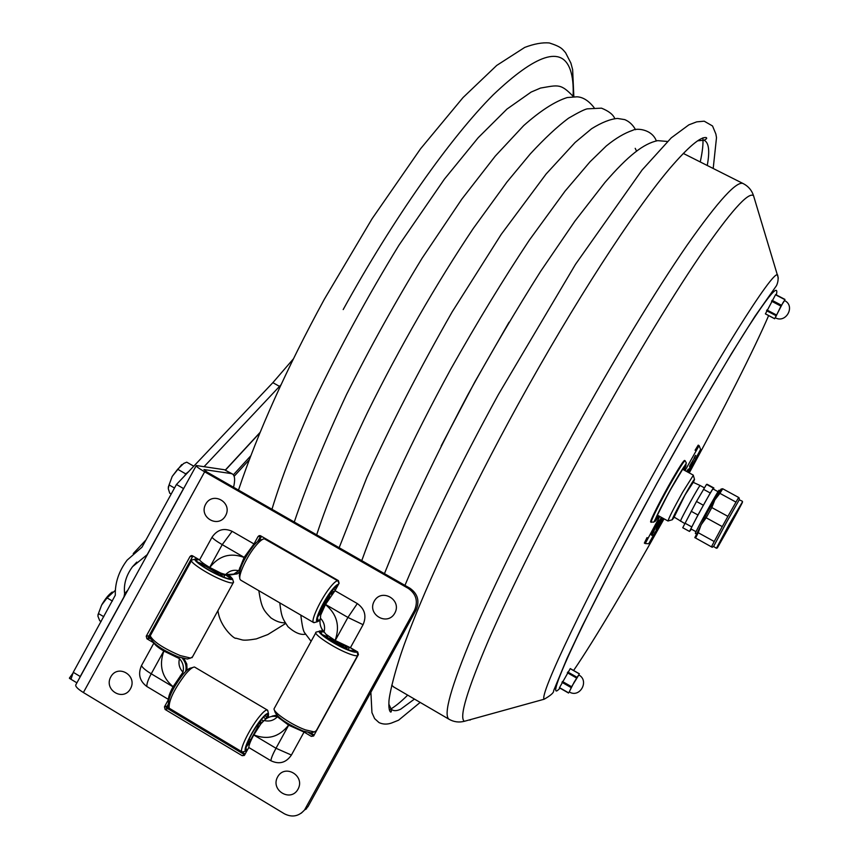 <?xml version="1.0" encoding="UTF-8"?>
<svg xmlns="http://www.w3.org/2000/svg" width="859" height="859" viewBox="0 0 859 859"><rect width="100%" height="100%" fill="white"/><g stroke="black" fill="none" stroke-linecap="round" stroke-linejoin="round"><path stroke-width="1.29" d="M293.306 358.987L272.861 382.663L176.449 484.487L142.025 547.119L127.143 560.111C118.875 571.106 114.934 582.81 115.31 595.212L73.251 672.307L80.231 676.505L79.264 678.535M204.109 466.63L281 384.8M72.575 673.66L69.375 678.148L71.179 678.728L73.251 672.307M80.231 676.505L123.964 596.919L124.63 593.666C123.513 584.356 126.144 575.369 132.533 566.693L147.179 554.667L183.515 488.546L176.449 484.487M264.175 720.486L260.9 723.815L253.749 734.993C250.549 740.909 248.895 745.086 248.799 747.513L244.321 755.458L242.163 755.673L165.132 709.48L164.456 706.85L168.514 699.462L146.857 686.502C139.609 681.09 137.816 674.122 141.488 665.596L153.933 642.951L146.91 638.785L146.245 636.186L190.011 556.535L191.127 555.633L192.513 555.794L199.567 559.907C200.748 561.636 204.131 564.148 209.693 567.434L221.225 573.297L225.67 574.564C229.353 570.763 233.712 569.496 238.738 570.752L244.16 557.351L253.985 543.94L258.054 536.542L259.171 535.64L260.578 535.801L338.392 580.609L339.101 583.229L334.999 590.691L357.323 603.576C364.86 608.999 366.772 616.032 363.067 624.697L350.418 647.697L357.709 651.949L358.428 654.59L313.599 736.023L311.302 736.356L304.054 732.051L288.678 725.189L277.393 716.771C272.861 715.644 268.77 716.578 265.13 719.574L264.175 720.486C269.254 721.828 273.667 720.594 277.393 716.771M168.514 699.462C168.364 696.896 169.857 692.676 173.024 686.803L182.988 672.2C184.137 667.014 182.967 662.493 179.467 658.638C178.2 663.857 179.37 668.377 182.988 672.2M304.054 732.051L291.405 755.05C286.111 762.771 279.282 764.671 270.918 760.752L248.799 747.513M334.999 590.691L325.497 604.446L320.718 614.99L320.407 618.179C319.258 623.409 320.482 627.961 324.079 631.837C325.346 626.565 324.122 622.013 320.407 618.179M253.985 543.94L232.134 531.324C223.92 527.651 217.22 529.627 212.012 537.251L199.567 559.907M414.435 610.47L304.548 809.973C298.814 816.383 292.114 817.671 284.469 813.827L83.387 692.537L204.657 471.816L408.379 588.447C416.282 594.095 418.301 601.429 414.435 610.47L416.014 610.169L307.962 806.698L301.262 813.183M324.079 631.837L325.894 634.221L335.117 640.46L350.418 647.697M313.825 735.723L308.639 732.641L313.857 735.658M244.783 754.825L166.281 707.762L168.3 704.09L167.194 706.098L167.87 708.707L244.547 754.685L242.163 755.673M192.953 556.052L149.058 635.767L149.724 638.355L151.27 639.279M179.467 658.638L163.768 651.015C158.228 647.665 154.953 644.98 153.933 642.951M260.889 535.984L257.625 541.546M232.274 473.9L224.478 469.733L231.189 473.567L203.959 469.562L207.191 472.182L409.979 588.254C417.839 593.87 419.858 601.171 416.014 610.169M231.189 473.567L232.51 474.039C234.904 475.725 235.248 480.138 233.551 487.268M224.478 469.733L196.292 465.535C195.723 466.126 198.504 468.219 204.657 471.816M196.153 465.793L75.968 684.537C74.883 686.062 77.353 688.725 83.387 692.537M239.328 572.244L236.118 574.016L230.921 574.864L236.118 574.016L239.328 572.244M225.67 574.564L233.702 574.134L238.738 570.752M182.215 658.198C185.608 661.988 186.757 666.412 185.662 671.491C186.757 666.412 185.608 661.988 182.215 658.198M270.553 716.707L277.092 715.515L270.553 716.707M266.022 718.854L263.369 717.276M247.585 749.714L246.308 749.843L246.039 747.223L249.99 742.069L249.958 742.928M249.078 739.105L250.56 739.986L246.597 745.14C249.056 738.257 253.19 730.741 258.999 722.591L257.883 726.65L256.658 725.919M263.541 721.012L259.923 723.997L261.039 719.939C264.357 715.923 266.548 714.173 267.6 714.709L267.525 717.909M264.948 715.783L267.836 717.501M246.973 750.82L245.932 751.077C242.259 751.271 251.365 731.728 260.223 720.508C264.679 714.86 267.439 712.637 268.502 713.85L268.287 717.523M253.04 736.303L258.602 727.025M250.56 739.986L257.883 726.65M243.816 751.657L242.098 751.904C238.952 750.734 248.96 729.774 258.441 717.802C263.004 712.004 266.011 709.437 267.46 710.103L267.976 711.499M266.741 716.846L265.979 718.833M168.826 706.431L168.428 704.434C168.117 697.691 172.96 687.715 182.924 674.508C186.586 670.203 189.313 668.023 191.106 667.969L192.781 667.497M169.706 708.503L169.116 707.859C168.783 700.321 174.194 689.143 185.372 674.326C189.463 669.505 192.513 667.067 194.499 667.014L267.374 710.06M335.321 590.101L333.303 588.93M321.234 613.498L321.33 612.284L317.594 617.052L317.755 620.477L320.117 619.65M322.007 610.008L318.259 614.776L330.651 592.216L329.341 596.661L322.007 610.008L320.557 609.171M337.877 585.451L332.594 589.768L331.273 594.213L333.883 591.926M239.801 578.064L239.371 576.131C239.038 568.798 243.902 558.49 253.985 545.207C257.099 541.642 259.461 539.839 261.061 539.806L262.65 539.334M240.756 580.169L240.133 579.503C237.599 575.906 247.392 555.161 256.519 544.864C260.009 540.869 262.639 538.851 264.411 538.818L337.931 580.942M315.371 622.292L313.61 622.55C310.249 621.368 320.783 598.863 330.146 587.352C334.076 582.466 336.696 580.34 338.017 580.995L338.564 582.413M320.02 620.359L317.422 621.712C313.524 621.959 323.124 600.946 331.864 590.165C334.956 586.289 337.168 584.345 338.489 584.335M328.052 595.921L329.341 596.661M324.305 606.69L329.416 597.95M334.956 587.212L336.438 588.061M320.869 614.507L319.999 613.992M355.809 650.843L355.508 651.466L348.55 649.995L345.232 647.095L349.366 647.342M353.575 649.533L352.598 651.305M324.165 632.02L320.718 631.73L321.964 634.511L327.623 636.841L327.182 635.252M326.248 636.272L326.925 635.048M274.386 710.006L275.063 712.24C278.273 718.124 287.615 724.384 303.109 731.041L311.033 732.867L312.461 732.459M315.801 632.772L274.032 708.847C273.495 712.626 292.221 725.2 305.46 729.882L314.319 731.932L316.327 730.644M342.312 645.893L345.619 648.792L323.639 635.993L329.308 638.323L342.312 645.893L341.71 646.988M329.308 638.323L328.621 639.579M323.822 631.569L320.482 630.936C313.696 630.474 333.324 644.229 347.702 649.93C353.532 652.26 356.614 652.829 356.936 651.627L356.936 651.498M330.232 637.421C329.963 639.128 344.663 647.149 345.898 645.968M319.43 631.247L316.166 632.095C312.075 633.341 332.916 647.385 347.616 653.205C352.974 655.353 356.292 656.158 357.58 655.589L357.688 654.161M353.371 649.898L350.365 647.686M225.831 574.607L230.276 576.475L231.135 578.762C230.094 579.213 227.388 578.579 223.007 576.883L220.162 574.263L224.833 575.272L224.79 574.403M230.276 576.475L229.02 578.773M202.907 563.032L202.992 564.277L197.108 561.797L196.367 559.639L199.438 559.821M204.442 565.609L217.112 572.985L219.958 575.605C211.003 571.503 203.862 567.348 198.547 563.128L204.442 565.609L203.744 566.886M150.55 636.938L151.27 639.193C154.115 644.486 163.027 650.349 178.017 656.791L187.316 659.036L188.701 658.628M191.482 560.669L150.218 635.864C153.396 641.759 163.382 648.33 180.186 655.567L190.591 658.08L192.523 656.834M217.112 572.985L216.543 574.027M198.343 559.188L196.099 558.865C189.753 558.49 207.631 570.87 222.009 576.733C228.644 579.438 232.155 580.169 232.542 578.923L229.128 575.004M205.892 565.104C205.322 566.768 221.805 575.305 221.665 573.275M195.079 559.166L191.836 560.025C188.046 561.228 207.094 573.898 221.783 579.868C227.968 582.413 231.78 583.39 233.218 582.799L233.315 581.446M229.578 577.753L224.886 574.424M148.145 637.421L192.878 556.009M150.937 638.151L148.897 637.303M168.611 705.379L167.494 707.419L245.223 754.019M310.604 732.867L314.211 735.014M272.163 716.084L276.727 715.128M239.199 572.985L231.447 574.778M183.998 658.649L186.79 664.05L187.058 670.192M261.512 536.338L259.3 540.365M130.504 688.703C123.352 701.932 103.456 689.96 110.79 676.881C117.898 663.663 137.837 675.582 130.504 688.703M298.019 789.185C290.739 802.65 270.134 790.248 277.607 776.944C284.844 763.501 305.482 775.827 298.019 789.185M394.818 613.101C387.538 626.576 366.729 614.539 374.202 601.236C381.439 587.781 402.291 599.743 394.818 613.101M225.595 515.658C218.444 528.897 198.343 517.279 205.677 504.19C212.796 490.972 232.929 502.526 225.595 515.658M193.758 466.19L186.757 462.185L183.783 463.398L177.673 469.25L185.748 473.889L188.647 471.602M171.188 494.054L169.717 493.206L168.257 488.588L169.073 484.906L174.495 488.03M184.728 475.736L185.748 473.889M177.673 469.25L172.208 476.412L169.073 484.906M181.721 464.579L172.208 476.412L168.257 487.193M115.321 590.358L107.074 597.907L112.4 601.053M101.126 621.572L99.73 620.735L97.915 616.171L98.474 613.551L103.789 616.708M107.074 597.907L101.63 605.047L98.474 613.551M112.261 592.034C108.696 594.535 105.152 598.873 101.63 605.047L97.937 614.937M742.971 183.472L683.302 153.428M391.736 685.214L393.851 687.06M569.313 691.967L571.6 686.738L578.826 674.959M570.226 668.667L559.424 687.801L568.594 692.945M574.059 682.357L578.708 674.895C589.779 680.661 579.836 698.55 569.227 691.924L574.059 682.357M775.312 317.776L780.938 306.105L784.557 300.553M784.943 299.49L775.645 294.551L765.433 313.836M783.14 302.432L784.492 300.521C795.799 305.901 785.996 323.918 775.172 317.701L783.14 302.432M685.085 460.714L684.569 460.435C683.614 460.531 679.576 466.727 672.457 479C661.451 498.005 649.318 522.036 650.692 522.014L650.725 522.025M693.31 475.317L682.701 492.121C673.8 508.131 668.903 517.752 668.012 520.973L668.291 520.887M674.294 517.215L672.296 519.749C671.394 519.008 693.685 478.484 694.512 479.376L693.417 482.436M674.122 517.107L685.085 494.87L693.224 482.35M688.038 472.257L688.703 471.011L688.016 472.246M662.783 518.127L662.031 519.362L662.804 518.138M690.561 466.609L691.463 465.288M690.99 466.007L690.486 466.931L690.99 466.007M659.111 523.958L657.661 526.567L659.111 523.958M658.885 524.366L657.897 526.159L658.885 524.366M657.296 527.233L656.534 528.468L657.307 527.243M662.353 517.891L661.441 519.706L662.482 517.966M662.472 517.956L661.666 519.287L662.375 517.902M687.941 471.408L687.587 472.01M688.929 469.572L689.949 467.726M662.89 518.192L662.568 518.782L662.912 518.202M687.812 472.128L688.703 471.011M692.096 464.139L692.644 463.055L692.021 464.128M691.291 464.859L692.515 463.065M690.099 467.758L690.346 466.491M659.97 522.229L660.925 519.985L660.324 521.907M660.195 521.864L661.28 520.157M657.457 526.449L658.853 524.291M656.169 529.144L657.318 526.707M661.226 519.588L662.139 517.773M688.446 470.217L688.274 470.947M687.952 471.333L688.37 470.174M687.726 472.085L688.897 469.959M661.247 520.135L660.689 521.8L661.988 519.588M660.485 521.681L660.807 520.951M661.462 518.643L659.551 522.218L661.462 518.643M661.172 519.18L659.852 521.66L661.108 519.147M660.056 521.048L660.614 519.47M659.873 520.941L659.852 521.477M692.977 460.714L691.71 463.022L692.977 460.714M693.17 460.059L692.29 461.745L693.17 460.059M691.506 462.883L693.438 459.49M691.323 463.001L689.573 466.899L691.71 463.022M656.663 526.374L657.715 524.409L656.663 526.374M656.008 527.501L657.715 524.409M658.015 523.861L659.336 521.456M657.575 524.334L657.801 523.743M687.705 470.41L688.36 469.035L687.705 470.41M687.565 470.056L688.36 469.035M687.447 470.764L687.146 471.763M653.602 529.015L659.036 520.264L651.111 534.663L653.602 529.015M654.386 528.188L655.632 525.933L654.29 528.135M658.015 522.218L654.977 526.588L651.713 533.589L658.015 522.218M685.02 470.603L699.097 445.606L700.6 449.397L688.274 472.386M663.03 518.267L648.706 543.747L645.216 543.575L659.787 516.484M699.097 445.606L698.217 445.134L695.081 450.245L695.962 450.717M687.383 470.657L687.179 471.366M658.767 523.217L658.542 523.754M686.566 471.451L687.565 470.163M653.774 531.055L655.095 528.811M651.702 535.211L652.174 534.18M652.325 534.255L651.917 535.329M659.841 520.028L661.323 517.333M695.21 455.785L693.932 458.427M659.39 521.918L659.68 521.263M661.516 518.213L661.72 517.548M647.901 538.099L647.02 537.616L644.347 543.092L645.216 543.564L644.347 543.092M688.027 469.723L687.393 471.484M687.286 471.849L688.199 469.819M658.026 525.107L659.304 522.734M653.484 532.516L653.989 531.173M652.668 533.793L653.194 532.634M651.863 535.458L652.69 533.976M659.54 521.52L660.056 520.146M690.636 464.59L689.927 466.212L690.765 464.665M689.96 465.277L689.573 466.899M691.377 462.808L690.174 465.395M694.093 458.685L695.704 455.345L693.986 458.459M661.441 518.181L662.074 517.741M661.935 517.666L661.655 518.299M688.242 470.872L687.995 471.43M702.898 137.859C703.349 143.732 702.49 151.646 700.321 161.578M407.692 695.135C400.584 702.179 394.464 707.086 389.32 709.867M697.572 140.812L704.058 140.221C708.847 142.444 709.931 150.755 707.301 165.153M414.446 699.076L400.724 709.169C396.471 711.209 393.272 711.166 391.124 709.051L388.848 704.101M696.026 531.721L691.066 528.983C689.863 529.38 713.067 487.203 713.067 488.964L718.038 491.681M691.463 529.198L689.487 531.442L697.948 514.981L710.264 493.002L713.292 488.073L713.883 487.976L713.399 489.147M689.487 531.42L682.744 527.727L696.488 501.473L706.528 484.379L713.872 487.966L707.172 484.315M719.821 490.607L719.112 490.231C719.208 488.374 694.169 533.89 695.371 533.396L696.015 533.75M692.73 482.114L700.203 485.539C700.021 483.896 679.329 521.51 680.553 521.252L680.575 521.252M698.227 532.709L701.169 524.709L706.184 517.784L722.258 526.599L714.216 541.514L698.227 532.709L695.586 538.024L712.208 547.269L695.586 538.024M714.216 541.514L711.477 546.775M739.234 498.392L738.633 497.436L727.895 516.366L711.81 507.562L706.184 517.784M727.895 516.366L722.258 526.599M738.633 497.436L722.709 488.76L721.012 489.093L707.591 511.953L694.813 537.68M730 524.484L720.561 542.093L730 524.484M742.273 501.216L739.266 499.766L726.499 522.326L713.582 546.453L716.395 548.267L729.431 523.936L742.552 501.72L716.417 548.278M711.81 507.562L714.849 499.874L719.906 493.345L735.916 502.075M722.709 488.76L719.906 493.345M272.861 382.663L279.508 386.389M142.068 547.054L141.327 547.849M260.17 432.302L225.38 469.98M250.849 455.732L233.369 474.823M127.798 590.208L124.63 593.666M249.335 459.694L234.142 476.316M173.024 686.803L151.238 673.8C148.092 679.662 146.631 683.893 146.857 686.502M270.918 760.752C271.09 758.368 272.786 754.202 275.997 748.264L291.405 755.05M325.497 604.446L347.916 617.428L357.323 603.576M232.134 531.324L222.223 544.638C216.64 541.374 213.236 538.904 212.012 537.251M307.962 806.698L305.858 807.954M313.363 735.454L311.302 736.356M280.227 718.317L279.519 718.575M167.87 708.707L165.132 709.48M167.194 706.098L164.456 706.85M182.183 675.421L180.326 675.84M149.724 638.355L146.91 638.785M177.051 656.416L175.365 656.748M149.058 635.767L146.245 636.186M192.62 556.492L190.011 556.535M260.341 536.596L258.054 536.542M240.606 567.885L239.629 567.917M409.979 588.254L408.379 588.447M209.693 567.434L222.223 544.638L244.16 557.351M244.106 557.448C230.416 552.358 218.97 555.709 209.789 567.488M141.488 665.596C142.465 667.701 145.719 670.428 151.238 673.8L163.768 651.015M163.865 651.068C158.775 665.253 161.846 677.128 173.078 686.695M288.678 725.189L275.997 748.264L253.749 734.993M253.802 734.885C267.643 740.265 279.239 737.011 288.581 725.125M363.067 624.697L347.916 617.428L335.225 640.513M335.117 640.46C340.228 626.071 336.996 614.11 325.443 604.553M755.061 200.716L753.515 195.627C751.786 190.354 748.468 186.403 743.583 183.794C737.57 179.681 718.779 200.093 687.211 245.019C655.846 290.406 613.09 360.78 572.083 435.32C531.216 509.677 494.494 583.809 472.493 635.424C450.943 687.039 443.115 714.978 449.01 719.241L449.558 719.552M469.937 720.132L470.893 719.488M778.308 278.08L753.515 195.627C748.2 191.707 730.247 211.926 699.655 256.293C669.225 301.09 627.457 370.401 587.159 443.652C546.99 516.731 510.643 589.457 488.642 639.944C467.049 690.432 458.942 717.555 464.332 721.302C458.942 722.666 453.842 721.979 449.01 719.241L393.207 686.685M544.177 699.215C550.866 695.403 554.012 692.547 553.636 690.657L567.112 658.177L582.252 626.061L615.635 560.261L657.146 482.941L697.229 411.654L731.535 353.532L754.975 316.273L776.525 285.596C778.179 281.945 778.544 278.38 777.599 274.901C773.175 269.823 715.59 360.78 650.617 479.193C585.634 597.091 538.722 696.037 544.177 699.215L464.332 721.302M776.332 294.916C779.145 283.051 769.535 294.111 747.502 328.106C725.415 362.638 691.227 421.114 657.199 482.973C588.394 607.796 543.543 704.359 558.618 689.487L560.079 688.177M573.597 670.492C594.052 640.653 629.089 581.586 664.039 518.825M689.262 472.922C723.321 410.065 754.32 348.979 768.633 315.586M554.474 688.703L555.902 687.93M568.626 692.859L559.488 687.619M571.6 686.738L562.42 681.477M561.969 682.325L571.149 687.587M576.958 677.246L567.788 672.006M567.348 672.737L576.518 677.987M570.183 668.646L579.31 673.864M774.7 318.71L765.401 313.825M776.268 314.888L766.904 309.97M766.55 310.7L775.913 315.607M781.422 305.235L772.048 300.328M771.554 301.198L780.938 306.105M775.494 294.755L784.847 299.641M683.828 469.959L684.344 468.735C686.148 463.688 682.905 468.252 674.648 482.414C661.935 504.373 650.531 528.382 658.66 515.862M658.853 515.969C648.083 533.181 660.26 507.003 675.002 481.512C683.968 466.147 687.479 461.208 685.514 466.705L684.032 470.066M650.692 522.014L653.839 522.132L669.182 491.853L686.373 463.087L685.117 460.735C684.172 460.832 680.145 467.028 673.016 479.311C662.021 498.317 649.876 522.347 651.24 522.315L651.272 522.336M699.086 445.606L698.227 445.145M573.093 96.165C573.576 85.417 572.652 76.666 570.322 69.912C561.915 45.667 536.231 53.945 493.281 94.769C450.76 137.354 393.239 218.53 343.192 309.573M684.913 523.142L691.699 526.878M691.13 511.245L697.948 514.981M696.488 501.473L703.306 505.21M703.467 489.297L710.264 493.002M706.528 484.379L713.292 488.073M729.828 525.837C740.372 506.692 746.686 494.548 739.008 508.131L717.297 548.01L729.828 525.837M145.987 539.924L133.22 553.604M260.009 432.678L225.509 470.045M147.222 554.85L146.664 555.451M136.774 562.108L132.533 566.693M76.891 682.841L69.697 678.503M192.083 555.612L191.127 555.633M260.277 535.662L259.171 535.64M306.652 808.706L304.548 809.973M237.181 573.962L233.702 574.134M268.502 713.85L267.718 710.393M245.932 751.077L242.453 752.033M242.098 751.904L169.61 708.45M263.584 720.969L261.297 719.617M321.094 613.884L320.396 613.476M334.119 591.658L332.336 590.627M313.61 622.55L240.649 580.104M338.876 583.648L338.296 581.285M317.422 621.712L313.975 622.678M348.196 649.683L349.194 647.858M320.407 632.288L320.718 631.73M311.033 732.867L314.319 731.932M315.833 731.535L357.58 655.589M356.936 651.627L357.956 655.063M326.463 636.369L326.86 635.66M223.78 577.184L224.833 575.272M187.316 659.036L190.591 658.08M192.062 657.683L233.218 582.799M232.542 578.923L233.573 582.284M196.077 560.175L196.367 559.639M559.424 687.801L568.561 693.041M570.247 668.581L579.374 673.789M765.39 313.879L774.689 318.764M775.645 294.551L784.986 299.437M683.721 467.726L684.602 467.414L683.807 469.948M658.638 515.851L656.566 518.374L656.405 517.472M694.512 479.376L693.245 475.102L682.615 469.293M668.034 521.026L657.371 515.142M672.296 519.749L668.012 520.973M573.844 96.702L572.642 69.665L570.881 63.061L565.566 52.71C562.398 49.124 561.593 46.901 549.309 42.95C542.319 42.349 534.126 43.841 524.72 47.417L496.717 65.434L463.033 97.561L420.523 148.822L372.054 218.787L324.348 299.233C286.605 368.543 257.979 432.174 238.491 490.092M217.939 610.599C219.979 627.757 235.72 640.019 235.828 638.162L242.174 639.901C244.332 640.46 249.035 640.116 256.293 638.903L267.825 634.554L285.618 623.505M404.954 585.376C428.609 528.811 459.748 465.202 498.381 394.549L575.53 264.282L642.156 169.921L671.244 137.859L688.886 124.834L696.692 121.86L704.208 121.183L712.53 125.972L715.858 133.972L716.503 137.623L713.228 168.203M420.169 702.415L398.565 720.218L391.393 723.074C387.001 724.566 382.878 724.405 379.023 722.591L374.631 718.618L371.947 712.637L370.884 692.247M391.124 709.051C391.543 711.606 391.285 712.541 390.34 711.853C389.17 710.382 388.697 707.215 388.923 702.372C388.665 697.454 394.442 670.471 406.124 639.461C427.181 582.338 468.95 493.882 517.709 405.147C573.866 303.023 633.405 211.378 669.837 168.396C688.338 146.878 700.472 136.613 706.259 137.59C707.258 138.181 706.528 139.061 704.058 140.221M682.744 527.727L689.487 531.442M673.66 516.807L684.72 523.539M704.337 487.805L700.203 485.539M739.266 499.766L739.223 498.016M713.582 546.453L712.208 547.269M635.531 129.709C632.933 124.92 629.357 121.559 624.794 119.626L617.46 118.445C610.33 119.036 601.719 122.45 591.626 128.71L575.111 142.465L546.12 173.99L501.237 234.335L452.188 311.86C419.536 369.059 391.07 424.303 366.804 477.615L339.155 547.72M322.018 629.185L322.146 631.14M441.193 445.918L474.866 381.858L509.065 322.179M361.757 560.648C381.385 505.919 411.128 441.956 450.986 368.758C477.25 322.114 503.353 279.25 529.316 240.155L565.061 191.117L589.993 161.825L606.271 145.987C615.592 138.353 624.418 133.124 632.739 130.3C636.347 127.97 651.809 128.914 656.34 140.897M635.198 148.328L636.476 150.905M271.97 509.258C281.602 477.421 295.743 441.129 314.405 400.412C339.863 347.347 368.06 295.603 398.973 245.169L444.414 179.123L478.216 137.687L506.96 109.082L531.13 92.074L540.526 88.058C558.425 85.073 560.594 83.216 573.458 96.713M285.156 622.754C280.979 623.097 276.233 621.476 270.896 617.868C263.412 610.083 261.576 608.215 258.817 590.67M264.089 538.84L264.293 537.938M316.66 534.846C328.31 499.401 345.307 458.513 367.652 412.148C399.317 347.949 436.705 282.987 473.352 228.344L507.035 181.936L530.261 153.933C544.509 138.492 557.266 126.584 568.508 118.209C578.601 112.314 584.882 109.2 587.352 108.835L601.493 108.159C608.838 111.144 613.262 114.634 614.786 118.628M311.108 641.308L304.666 632.804C303.377 631.505 302.089 625.61 300.811 615.098M667.475 141.456L657.661 140.64C643.584 143.646 628.434 155.361 604.897 182.516L574.972 221.021L540.644 271.326C516.205 309.906 491.896 351.127 467.726 394.99C444.447 439.013 423.852 480.933 405.931 520.747L384.445 573.64M594.084 107.622C588.694 100.728 583.014 97.131 577.044 96.809L567.187 97.55C554.882 101.437 540.386 110.79 523.679 125.607L495.235 156.134L461.82 199.138L422.156 258.119C395.215 302.185 370.036 347.594 346.617 394.345C324.831 440.796 307.382 483.359 294.272 522.025M279.776 602.857C281.505 616.923 282.321 618.19 287.99 626.716C294.68 632.654 300.478 635.155 305.374 634.221"/></g></svg>
